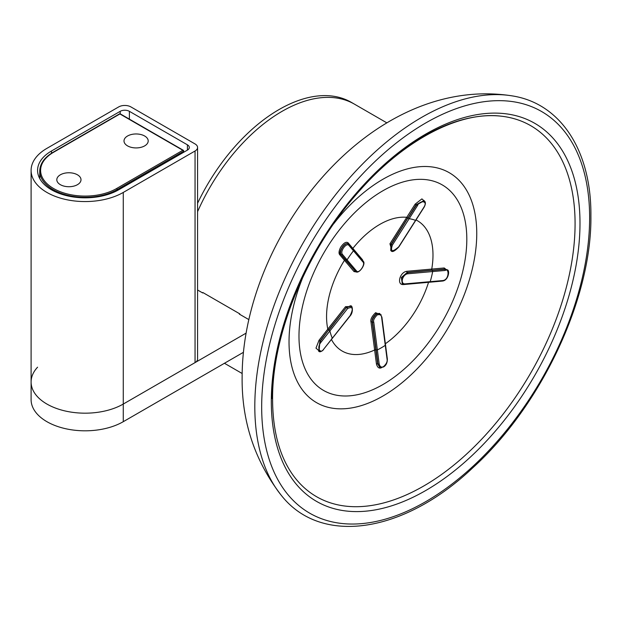 <?xml version="1.0" encoding="UTF-8"?>
<svg xmlns="http://www.w3.org/2000/svg" width="622" height="622" viewBox="0 0 622 622"><rect width="100%" height="100%" fill="white"/><g stroke="black" fill="none" stroke-linecap="round" stroke-linejoin="round"><path stroke-width="0.93" d="M197.578 203.254A144.701 83.542 -60 0 1 351.399 102.389L354.454 104.154A144.701 83.542 120 0 0 197.578 211.674A144.701 83.542 -60 0 1 354.454 104.154L386.861 122.868M202.811 292.884A144.701 83.542 120 0 1 202.834 292.519L239.789 313.853A144.701 83.542 120 0 0 239.758 314.359M243.412 352.324L123.273 421.685A53.997 31.17 180 0 1 64.431 428.441A53.997 31.17 180 0 1 31.1 399.643L31.1 382.009A53.997 31.17 0 0 0 64.431 410.808A53.997 31.17 0 0 0 123.273 404.051L246.079 333.151M203.137 292.698L202.686 292.954L197.578 290.007M248.816 319.584L239.338 314.118L239.789 313.853M37.577 367.198A53.997 31.17 0 0 0 31.1 382.009A53.997 31.17 0 0 0 64.431 410.808A53.997 31.17 0 0 0 123.273 404.051L195.051 362.61A8.638 4.992 180 0 0 197.578 359.081L197.578 147.468A8.638 4.992 0 0 0 195.051 143.946L130.908 106.914A8.638 4.992 0 0 0 118.693 106.914L46.914 148.355A53.997 31.17 0 0 0 31.1 170.397A53.997 31.17 0 0 0 64.431 199.195A53.997 31.17 0 0 0 123.273 192.439L195.051 150.998A8.638 4.992 0 0 0 197.578 147.468M129.384 111.322A6.477 3.74 180 0 0 120.217 111.322L51.494 150.998A47.513 27.43 0 0 0 37.577 170.397A47.513 27.43 0 0 0 66.912 195.736A47.513 27.43 0 0 0 118.693 189.796L187.416 150.112A6.477 3.74 180 0 0 189.313 147.468A6.477 3.74 180 0 0 187.416 144.825L129.384 111.322L129.384 119.136M144.654 136.008A12.098 6.982 0 0 0 131.475 134.492A12.098 6.982 0 0 0 124.003 140.945A12.098 6.982 0 0 0 127.549 145.882A12.098 6.982 0 0 0 140.727 147.398A12.098 6.982 0 0 0 148.199 140.945A12.098 6.982 0 0 0 144.654 136.008M60.357 184.68A12.098 6.982 180 0 1 56.812 179.742A12.098 6.982 180 0 1 64.276 173.289A12.098 6.982 180 0 1 77.455 174.805A12.098 6.982 180 0 1 81 179.742A12.098 6.982 180 0 1 73.536 186.188A12.098 6.982 180 0 1 60.357 184.68M183.443 150.641A0.863 0.498 120 0 0 182.837 150.291A0.863 0.498 60 0 1 183.443 151.348A0.863 0.498 0 0 0 183.443 150.641M119.914 113.966A0.863 0.498 -60 0 1 120.349 113.919A0.863 0.863 0 0 0 119.478 113.919A0.863 0.498 60 0 1 119.914 113.966L53.632 152.234A44.489 25.689 0 0 0 53.632 188.559A44.489 25.689 0 0 0 116.555 188.559L182.837 150.291L119.914 113.966M272.164 398.616A214.193 123.661 -60 0 1 348.491 202.702A214.193 123.661 -60 0 1 500.539 116.112A214.193 123.661 -60 0 1 575.078 223.733A214.193 123.661 -60 0 1 463.483 456.882A214.193 123.661 -60 0 1 293.149 475.325C279.628 456.47 272.77 431.256 272.584 399.697C271.884 333.361 307.983 247.198 361.009 189.142C405.388 139.281 459.806 111.315 500.539 116.112A214.193 123.661 -60 0 1 575.078 223.733A214.193 123.661 -60 0 1 463.483 456.882A214.193 123.661 -60 0 1 293.149 475.325M424.873 201.567L421.91 198.885L415.138 204.156L389.94 243.801L392.054 251.179M448.306 271.223L444.24 267.973L406.842 271.293C399.627 272.148 396.346 285.342 403.631 284.549L441.62 281.136M406.749 217.257L407.768 217.879L391.005 244.36L391.121 250.775M423.986 200.603L416.188 204.731L391.285 244.586L392.342 245.146C390.173 251.887 392.295 252.446 398.733 246.817L423.924 207.204C428.457 200.043 419.267 200.556 417.525 205.532L392.342 245.146M381.138 314.779L375.587 312.718C371.777 316.435 370.245 319.545 371 322.064L376.442 364.002C377.57 367.905 379.482 369.009 382.196 367.314M424.196 200.758L416.468 204.957L408.04 218.128L409.089 218.703A74.827 43.198 -60 0 1 415.48 220.367L415.48 220.367M431.816 269.046A0.863 0.513 -93.7 0 0 432.096 270.205L407.185 272.444L401.338 277.529L402.302 283.741M446.985 269.723L444.574 269.124L407.449 272.63L401.579 277.793L402.768 284.021M446.884 269.653L444.839 269.31L432.337 270.399L432.671 271.55L407.791 273.781C402.302 274.45 399.798 284.503 405.35 283.857L442.732 280.561C449.387 279.993 449.255 267.514 445.181 270.461L432.671 271.55A74.827 43.198 -60 0 1 430.23 281.618L429.514 282.054L430.23 281.618M351.5 306.475L345.537 306.685L319.032 340.265L315.984 348.126L319.972 351.655M363.046 261.108L362.439 259.677L348.133 242.837C346.174 241.429 343.671 242.922 340.638 247.307C338.866 250.923 338.562 253.395 339.736 254.732L354.035 271.581L356.484 271.985M319.032 340.265L319.895 341.113L318.697 351.298L319.125 351.484M345.537 306.685L346.392 307.54L319.895 341.113L319.024 351.446C319.91 352.207 321.411 351.609 323.526 349.657L323.238 349.719M350.023 315.797C353.63 308.512 352.814 306.086 347.589 308.543L321.1 342.1C315.922 348.374 320.859 354.175 323.541 349.377L349.727 316.139M328.696 329.87A0.863 0.412 -143.9 0 1 327.802 329.069A75.262 43.454 -60 0 1 344.448 260.315A0.863 0.785 141.2 0 1 345.607 260.012L355.73 271.651M348.095 243.754L348.608 244.135C345.918 241.048 338.314 251.094 341.206 254.616L355.963 271.791M348.281 243.933C343.904 241.282 337.645 254.149 340.879 254.421L345.583 259.988L347.068 259.864L356.647 271.114C359.151 274.014 365.604 264.187 363.03 262.072L348.755 245.231C346.423 242.549 339.837 251.249 342.349 254.305L347.068 259.864A74.827 43.198 -60 0 1 353.452 250.822L353.312 249.725M376.442 364.002A0.863 0.428 174 0 1 377.663 363.901L379.949 367.369M375.587 312.718A0.863 0.498 -120 0 0 376.256 313.745C372.897 317.01 371.552 319.755 372.22 321.963L377.663 363.901L379.778 367.291M377.227 314.903C374.219 318.067 373.06 320.439 373.744 322.002L379.179 363.932C379.988 366.918 381.465 367.789 383.595 366.545C386.363 363.987 387.537 361.592 387.094 359.361L381.636 317.445C381.504 315.02 380.034 314.172 377.227 314.903A0.863 0.498 -120 0 0 376.559 313.885C373.076 317.554 371.731 320.291 372.524 322.095L377.966 364.025A0.863 0.428 174 0 0 379.179 363.932M123.273 421.685L123.273 192.439M187.416 144.825L187.416 150.112M120.217 111.322L120.217 113.865M51.494 153.23L51.494 150.998M195.051 150.998L195.051 362.61M53.632 152.234A0.863 0.498 -120 0 0 53.204 152.188C44.442 157.374 39.956 163.679 39.738 171.097A45.352 26.186 0 0 0 67.736 195.292A45.352 26.186 0 0 0 117.161 189.617L183.443 151.348L183.443 152.406M116.555 188.559A0.863 0.498 60 0 1 117.161 189.617L117.161 190.635M261.675 407.029A231.905 133.893 120 0 0 425.658 501.697A231.905 133.893 120 0 0 589.633 217.677A231.905 133.893 120 0 0 425.658 123A231.905 133.893 120 0 0 261.675 407.029M579.992 223.251A218.268 126.017 -60 0 1 425.658 490.564A218.268 126.017 -60 0 1 271.316 401.454A218.268 126.017 -60 0 1 425.658 134.142A218.268 126.017 -60 0 1 579.992 223.251M254.81 406.438A236.033 136.272 120 0 0 281.02 494.988C320.758 546.124 403.662 533.279 472.603 467.962C541.404 405.715 591.957 298.21 590.9 215.92C591.522 150.819 560.624 102.98 511.502 95.78A236.033 136.272 120 0 0 341.494 187.385A236.033 136.272 120 0 0 254.81 406.438M289.028 341.859A132.743 76.638 -60 0 1 303.101 276.658A132.743 76.638 -60 0 0 289.028 341.859A132.743 76.638 -60 0 0 382.895 396.051A132.743 76.638 -60 0 0 476.755 233.475A132.743 76.638 -60 0 1 382.895 396.051A132.743 76.638 -60 0 1 289.028 341.859M333.462 224.068A132.743 76.638 -60 0 1 428.558 166.61A132.743 76.638 -60 0 1 476.755 233.475A132.743 76.638 -60 0 0 428.558 166.61A132.743 76.638 -60 0 0 333.462 224.068M382.895 190.767A118.678 68.521 -60 0 1 466.811 239.213A118.678 68.521 -60 0 1 382.895 384.567A118.678 68.521 -60 0 1 298.98 336.113A118.678 68.521 -60 0 1 382.895 190.767A118.678 68.521 -60 0 1 466.811 239.213A118.678 68.521 -60 0 1 382.895 384.567A118.678 68.521 -60 0 1 298.98 336.113A118.678 68.521 -60 0 1 382.895 190.767M352.721 248.567A75.262 43.454 -60 0 1 379.778 224.418A75.262 43.454 -60 0 1 406.99 217.35M432.033 270.212A0.863 0.513 -93.7 0 1 431.754 269.054A75.262 43.454 -60 0 0 415.97 219.924A75.262 43.454 -60 0 1 431.715 269.24M428.574 282.209A75.262 43.454 -60 0 1 385.29 343.803A75.262 43.454 -60 0 0 428.542 282.31A0.863 0.513 86.3 0 1 428.574 282.209M374.802 349.914A75.262 43.454 -60 0 1 331.479 339.55A75.262 43.454 -60 0 0 374.584 350.015A0.863 0.389 170.9 0 1 375.797 349.859M327.856 329.31A75.262 43.454 -60 0 1 344.557 260.128M352.674 248.886A0.863 0.785 -38.8 0 1 352.845 248.411A75.262 43.454 -60 0 1 379.778 224.418A75.262 43.454 -60 0 1 406.702 217.319L407.729 217.941M415.138 204.156L417.525 205.532M389.94 243.801L391.005 244.36L390.733 250.487M398.733 246.817L398.92 246.817C394.768 251.226 392.14 252.524 391.036 250.713L390.896 250.596M423.924 207.204L424.111 207.204C425.775 204.078 425.782 201.909 424.126 200.704L423.862 200.502M406.842 271.293A0.863 0.568 -96.7 0 0 407.185 272.444L407.449 272.63A0.863 0.568 -96.7 0 1 407.791 273.781M444.24 267.973A0.863 0.56 -96.3 0 0 444.574 269.124L444.839 269.31A0.863 0.56 -96.2 0 1 445.181 270.461M405.35 283.857A0.863 0.568 83.3 0 1 404.627 284.293M442.732 280.561A0.863 0.56 83.8 0 1 442.281 281.066C448.602 280.662 450.11 269.785 447.125 269.816M327.763 329.124A0.863 0.412 -143.9 0 0 328.657 329.924L320.237 341.253L321.1 342.1M350.575 305.876L346.392 307.54L329.015 330.049L329.87 330.896A74.827 43.198 -60 0 0 332.311 338.158L331.837 338.446L332.311 338.158M350.396 305.791L346.734 307.688L347.589 308.543M323.541 349.377L350.007 316.085C353.755 312.12 352.309 305.013 350.738 305.938M354.035 271.581A0.863 0.746 138.2 0 1 355.178 271.254L355.504 271.441A0.863 0.746 138.2 0 0 356.647 271.114M344.425 260.284A0.863 0.785 141.2 0 1 345.583 259.988M339.736 254.732A0.863 0.754 138.5 0 1 340.879 254.421L341.206 254.616A0.863 0.754 138.6 0 0 342.349 254.305M348.133 242.837A0.863 0.754 -41.4 0 0 348.071 243.723M352.829 248.388A0.863 0.785 -38.8 0 0 352.658 248.854M362.439 259.677A0.863 0.746 -41.8 0 0 362.268 260.237M363.03 262.072A0.863 0.746 -41.8 0 0 362.89 260.976M348.755 245.231A0.863 0.754 -41.3 0 0 348.608 244.135M371 322.064A0.863 0.435 174.6 0 1 372.22 321.963L372.524 322.095A0.863 0.435 174.6 0 0 373.744 322.002M379.591 313.48L376.256 313.745L379.443 313.41M374.592 350.085A0.863 0.389 170.9 0 1 375.805 349.929L377.329 349.929A74.827 43.198 120 0 0 385.22 345.373L385.243 344.759M381.636 317.445A0.863 0.435 -5.4 0 0 381.892 317.096L379.747 313.55M387.094 359.361A0.863 0.428 -6 0 0 387.358 359.011L381.892 317.088M383.595 366.545A0.863 0.498 60 0 1 383.416 367.019C386.037 365.534 387.35 362.867 387.358 359.011M224.441 363.271L242.16 373.503M31.1 382.009L31.1 170.397M183.7 152.258L183.7 150.998A0.863 0.863 0 0 0 183.265 150.252L120.349 113.919M119.478 113.919L53.204 152.188M39.738 171.097L39.738 178.568M281.02 494.988C254.6 460.521 241.631 421.234 242.129 377.126C242.23 236.072 370.362 74.236 511.502 95.78M398.92 246.817L424.111 207.204M402.185 283.671L404.906 284.363L442.296 281.066M355.559 271.565L355.885 271.752C359.135 274.271 366.552 263.339 363.03 261.092L348.266 243.847M379.622 367.229L383.416 367.011"/></g></svg>
